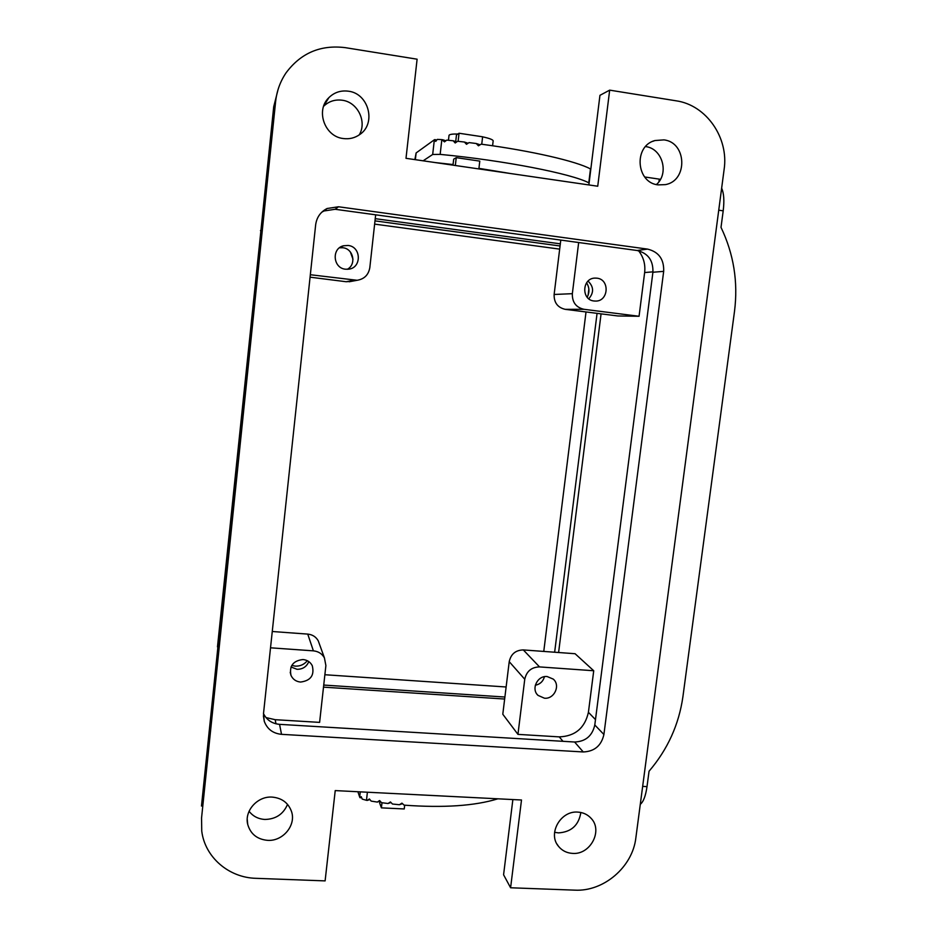 <?xml version="1.0" encoding="UTF-8"?>
<svg xmlns="http://www.w3.org/2000/svg" width="937" height="937" viewBox="0 0 937 937"><rect width="100%" height="100%" fill="white"/><g stroke="black" fill="none" stroke-linecap="round" stroke-linejoin="round"><path stroke-width="1.41" d="M352.991 259.256L350.356 251.983M310.077 277.176L346.163 281.732L351.457 281.346M339.452 247.801L342.825 247.743C353.448 248.621 356.692 264.597 347.252 269.306M345.507 269.212C333.033 268.24 331.323 248.446 343.528 245.775L348.095 245.471C361.295 246.595 361.869 267.783 348.775 269.165L345.507 269.212M375.655 214.807L369.822 267.642C368.534 274.869 364.317 279.074 357.161 280.28L310.334 274.728M291.77 665.422L295.284 666.137C300.191 666.312 304.209 664.509 307.336 660.714M319.458 644.152L318.252 640.826C315.968 636.832 312.466 634.595 307.746 634.103L272.269 631.503M308.812 661.604C306.622 666.746 302.71 669.311 297.052 669.299L290.985 666.992M303.002 659.543C307.242 659.976 310.323 662.014 312.255 665.657C314.633 675.249 310.733 680.707 300.543 682.054C296.045 681.586 292.859 679.36 290.997 675.378C289.123 665.984 293.129 660.702 303.002 659.543M270.524 647.807L313.391 650.852C318.346 651.356 322.023 653.698 324.425 657.879L325.889 665.551L319.611 722.38L275.209 719.698L265.967 717.566M323.499 687.137L504.656 699.037M559.248 736.88L517.95 734.374L502.794 714.24L509.224 661.674C510.923 654.049 515.619 650.137 523.314 649.927L575.084 653.721L593.73 670.751L588.413 712.307C584.852 728.061 575.131 736.248 559.248 736.88L563.008 741.319M565.245 309.339L617.823 315.956L639.057 316.273L583.985 309.304L565.245 309.339C557.632 307.57 553.919 302.616 554.13 294.476L560.783 240.083M587.194 297.24C589.689 292.297 589.49 287.483 586.597 282.81M588.049 281.112C593.812 286.722 594.058 292.613 588.787 298.774M596.892 278.172C610.128 279.331 608.652 301.632 595.405 301.07L594.035 300.988C581.116 299.957 581.971 278.184 594.96 278.102L596.892 278.172M578.668 242.531L572.343 293.679C572.12 302.241 575.997 307.453 583.985 309.304M638.601 250.776C643.532 257.136 645.546 264.386 644.644 272.538L639.057 316.273M558.604 652.515L601.074 313.848M517.95 734.374L524.755 679.255C526.547 671.267 531.478 667.144 539.536 666.91L593.73 670.751M547.138 676.537L553.228 679.091C560.794 685.24 554.294 699.342 544.432 698.206L538.025 695.383C530.846 689.07 537.463 675.378 547.138 676.537M544.467 676.678C543.12 681.398 540.075 684.256 535.308 685.263M560.326 243.843L375.233 218.672M404.679 805.199L404.245 808.959L381.406 807.858L381.991 802.74M379.895 801.205L379.672 803.138L381.406 807.858M348.377 91.194C368.745 93.407 376.557 123.508 359.773 134.518C354.854 137.997 349.349 139.332 343.27 138.535C324.694 136.65 315.336 110.379 328.864 97.659C334.275 92.365 340.787 90.221 348.377 91.194M359.211 134.916C367.292 121.798 357.676 102.051 342.192 100.224C334.977 99.299 328.782 101.325 323.593 106.303M554.587 832.314L558.475 832.888C571.312 832.044 578.761 825.251 580.846 812.484M577.86 812.11C583.189 812.449 587.604 814.522 591.083 818.306C603.194 830.604 590.333 854.977 572.577 853.396C566.768 853.045 562.071 850.691 558.499 846.322C547.489 833.672 560.631 810.458 577.86 812.11M249.078 811.266C252.967 816.279 258.225 819.008 264.843 819.453C275.759 819.243 283.325 814.218 287.542 804.368M272.234 797.106C281.861 798.031 288.28 802.798 291.477 811.407C296.397 825.169 282.904 841.508 267.56 840.348C257.136 839.341 250.519 834.024 247.719 824.396C244.182 810.833 257.593 795.911 272.234 797.106M217.63 649.646L217.243 653.394M217.478 646.893L261.622 223.849M324.87 674.734L506.121 686.985M543.765 651.426L586.023 311.951M588.085 295.296L588.869 289.029M559.67 249.125L374.624 224.119M374.987 220.874L560.057 245.974M597.068 313.345L554.645 652.222M504.902 697.034L323.733 685.064M468.395 134.647L481.841 136.673M482.614 136.837C489.442 138.325 492.956 139.66 493.167 140.866L493.155 140.937M448.46 140.281L449.01 135.455C449.186 134.413 452.173 133.921 457.97 133.979M656.427 184.542C669.451 173.368 662.389 148.386 645.57 146.582L645.546 146.582M663.911 139.882C686.903 142.307 688.039 180.876 665.352 184.624L658.149 184.882C636.106 182.844 633.342 145.996 654.951 140.538L663.911 139.882M357.899 791.73L359.679 797.106L360.276 791.859M361.483 797.375L360.148 797.809L361.249 796.696L362.221 799.109L366.484 800.303L367.398 792.21M360.148 797.809L359.679 797.106M390.975 802.505L388.012 803.513L390.436 801.967L392.474 804.028L399.373 804.731L401.938 803.138L404.116 805.152C443.599 808.022 474.86 805.902 497.898 798.804M388.012 803.513L381.523 802.669L379.614 800.561L377.318 802.072L380.117 801.135M377.318 802.072L371.181 801.112L369.389 798.968L367.199 800.432L369.869 799.554M367.199 800.432L366.484 800.303M399.373 804.731L402.5 803.653M640.287 804.333C643.414 801.849 645.663 795.935 647.01 786.623L649.048 771.233C667.659 749.413 678.95 724.547 682.921 696.659L734.503 311.377C738.227 282.002 733.73 253.997 721.01 227.375L723.2 210.837C724.418 200.694 723.903 193.151 721.642 188.196M588.776 182.82L590.486 168.953C576.501 161.316 532.368 151.021 481.161 144.157L478.456 145.797L476.242 143.513L469.062 142.6L466.497 144.286L464.412 142.037L457.619 141.264L455.183 142.986L453.215 140.784L446.773 140.117L444.454 141.874L441.831 139.625L440.156 154.382C503.977 160.414 571.781 173.755 588.776 182.82L589.127 182.879M440.156 154.382L432.683 154.476L423.126 160.813M435.178 162.558L452.302 164.479L453.133 163.998L453.695 159.173L456.237 157.662L479.779 161.117L478.866 168.929M644.703 176.976L660.491 179.307M441.831 139.625L437.274 139.39L435.74 141.405L434.346 139.789L416.122 152.942L414.868 159.606M434.932 139.578L436.677 140.14M442.592 139.707L445.895 140.773M455.71 141.592L456.471 134.987L459.048 133.241L482.614 136.79L481.747 144.239M458.123 141.311L459.048 133.241M453.215 140.784L456.694 141.92M476.242 143.513L480.107 144.79M464.412 142.037L468.067 143.244M478.936 168.355L510.759 173.568M455.335 165.498L456.237 157.662M201.549 817.825L201.748 831.084C204.898 857.179 228.757 877.688 255.965 878.32L325.116 880.885L335.223 790.594L521.499 799.999L510.595 887.772L574.721 890.15C603.733 891.79 632.604 866.959 635.86 837.854L724.125 169.398C728.939 137.821 706.357 105.038 676.116 100.809L609.671 90.139L599.949 95.328L588.869 184.94M512.867 799.566L503.579 874.771L510.595 887.772M201.478 806.054L273.709 106.759L278.09 89.448M338.515 206.772L647.549 249.101C658.734 251.854 664.11 259.268 663.677 271.355L603.908 734.503C601.367 745.665 594.48 751.486 583.259 751.954L281.522 734.339C272.948 733.448 267.197 729.103 264.269 721.314L263.496 713.654L315.664 224.775C316.706 217.314 320.513 211.891 327.107 208.506L338.515 206.772L335.118 209.279L637.125 250.507C648.064 253.201 653.323 260.439 652.913 272.245L594.796 724.969C592.325 735.885 585.59 741.565 574.604 742.01L279.566 724.348C272.117 723.645 266.764 720.073 263.508 713.631M201.549 818.06L275.619 101.618C276.755 91.088 280.222 81.519 286.019 72.899C300.789 53.058 320.489 44.636 345.156 47.635L417.106 59.195L406.002 158.318L597.736 186.229L609.671 90.139M321.766 212.207L323.979 210.977L335.118 209.279M353.975 280.233L346.163 281.732M313.391 650.852L307.746 634.103M275.97 723.809L275.209 719.698M572.343 293.679L554.13 294.476M595.487 719.604L588.413 712.307M652.96 271.847L644.644 272.538M539.536 666.91L523.314 649.927M524.755 679.255L509.224 661.674M260.99 229.952L260.463 230.619M647.01 786.623L642.665 786.389M723.2 210.837L718.738 210.193M416.122 152.942L415.36 159.677M434.346 139.789L432.683 154.476M658.945 181.719L659.273 179.143M279.566 724.348L281.522 734.339M574.604 742.01L583.259 751.954M594.796 724.969L603.908 734.503M652.913 272.245L663.677 271.355M637.125 250.507L647.549 249.101M273.709 106.759L275.619 101.618M340.33 247.192L343.528 245.775M357.161 280.28L349.196 281.768M324.425 657.879L318.252 640.826M492.581 145.774L493.167 140.866M327.107 208.506L323.979 210.977M264.269 721.314L263.391 715.833M247.239 819.325L247.719 824.396M652.773 141.346L654.951 140.538M537.018 694.247L538.025 695.383M323.652 106.127L328.864 97.659M556.965 844.026L558.499 846.322M290.212 672.286L290.997 675.378"/></g></svg>
